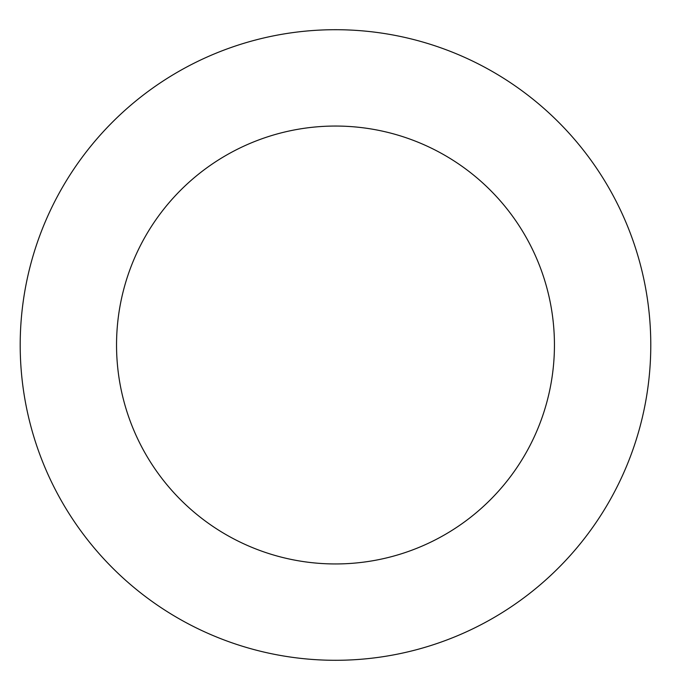 <?xml version="1.0" encoding="UTF-8"?>
<svg xmlns="http://www.w3.org/2000/svg" width="690" height="690" viewBox="0 0 690 690"><rect width="100%" height="100%" fill="white"/><g stroke="black" fill="none" stroke-linecap="round" stroke-linejoin="round"><path stroke-width="1.03" d="M554.441 345A218.954 218.954 0 0 1 226.018 534.621A218.954 218.954 0 0 1 226.018 155.379A218.954 218.954 0 0 1 554.441 345M650.782 345A315.287 315.287 0 0 1 177.847 618.05A315.287 315.287 0 0 1 177.847 71.95A315.287 315.287 0 0 1 650.782 345"/></g></svg>
